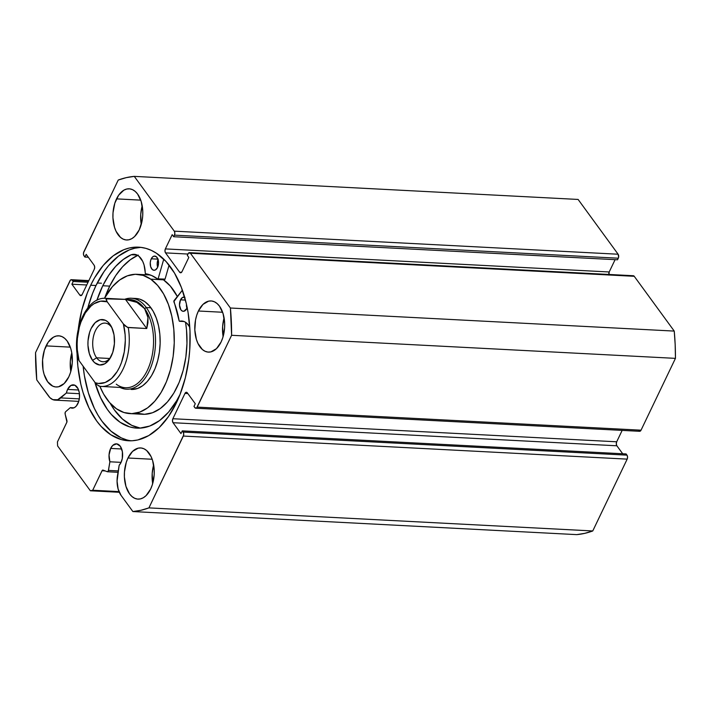 <?xml version="1.0" encoding="UTF-8"?>
<svg xmlns="http://www.w3.org/2000/svg" width="711" height="711" viewBox="0 0 711 711"><rect width="100%" height="100%" fill="white"/><g stroke="black" fill="none" stroke-linecap="round" stroke-linejoin="round"><path stroke-width="1.07" d="M65.288 412.202A1.706 0.995 93 0 1 65.634 411.722L70.327 407.625L72.362 408.158L74.424 407.607L76.326 406.025L78.672 401.626L79.499 397.227L79.303 392.712L78.103 388.784L74.868 385.22L70.913 385.46L67.572 389.424A11.669 6.799 93 0 1 73.34 384.838A11.669 6.799 93 0 1 79.045 391.477A11.669 6.799 93 0 1 77.899 403.564A11.669 6.799 93 0 1 72.131 408.15A11.669 6.799 93 0 1 70.327 407.625L73.98 407.821L70.327 407.625L65.634 411.722A1.706 0.995 93 0 0 65.288 412.202L65.136 414.033A1.706 0.995 93 0 1 65.288 412.202M78.61 389.992L67.572 389.424L78.61 389.992M78.752 401.368L55.04 400.133A19.588 11.403 93 0 0 60.755 397.911L79.312 398.871L60.755 397.911L66.363 393.014L79.436 393.698L66.363 393.014A11.669 6.799 93 0 1 67.572 389.424L66.363 393.014L57.653 399.76L52.836 399.644L49.894 397.653L36.759 379.914L35.55 352.638L70.469 280.081L71.74 279.787L73.189 281.485L71.882 284.204L79.819 295.065L81.027 295.625L82.165 294.532L94.305 269.202L94.696 267.096L94.128 265.212L86.191 254.351L84.893 257.062L83.605 255.018L83.516 252.867L118.239 180.043L126.238 177.652L134.272 176.372L174.275 231.155L174.853 233.039L174.453 235.137L173.697 236.727L172.186 234.657L165.361 248.903L164.961 251.01L165.539 252.885L179.643 272.206L180.852 272.766L181.989 271.673L188.815 257.426L187.304 255.356L188.566 253.036L190.406 253.232L230.408 308.014L231.608 335.29L196.689 407.847L195.418 408.141L193.979 406.443L195.276 403.724L187.34 392.863L186.131 392.303L184.993 393.396L172.862 418.726L172.462 420.832L173.04 422.716L180.967 433.577L182.274 430.866L183.554 432.91L183.651 435.061L148.919 507.885L140.929 510.276L132.886 511.556L121.039 495.336L118.133 489.052L117.066 481.116L119.155 465.305L120.986 462.568L122.292 458.479L122.381 451.707L120.266 446.224L116.648 443.851L112.747 445.406L110.658 448.419A11.669 6.799 93 0 1 116.426 443.833A11.669 6.799 93 0 1 122.132 450.481A11.669 6.799 93 0 1 120.986 462.568A11.669 6.799 93 0 1 119.155 465.305L117.493 475.597A19.588 11.403 93 0 0 121.039 495.336L132.886 511.556L576.728 534.628A167.965 97.78 -87 0 0 592.761 530.957L584.762 533.348L576.728 534.628L132.886 511.556A167.965 97.78 93 0 0 148.919 507.885L183.331 436.056L627.173 459.128L592.761 530.957L148.919 507.885L592.761 530.957L627.173 459.128A2.844 1.653 -87 0 0 626.995 455.147L627.564 457.031L627.173 459.128L183.331 436.056A2.844 1.653 93 0 0 183.154 432.075L182.274 430.866L626.107 453.938L626.995 455.147L183.154 432.075L626.995 455.147L626.107 453.938L182.274 430.866L180.967 433.577L173.04 422.716L616.872 445.788L622.703 453.76L616.872 445.788L173.04 422.716A2.844 1.653 93 0 1 172.862 418.726L184.993 393.396L187.837 393.547L184.993 393.396A2.844 1.653 93 0 1 186.406 392.276A2.844 1.653 93 0 1 187.34 392.863L195.276 403.724L193.979 406.443L194.858 407.652A2.844 1.653 93 0 0 195.792 408.23A2.844 1.653 93 0 0 197.196 407.11L231.608 335.29L675.45 358.362L641.038 430.182L639.9 431.275L638.691 430.724M121.688 448.997L110.658 448.419L121.688 448.997M107.432 471.748A1.706 0.995 93 0 0 108.481 470.406L118.248 470.913L108.481 470.406L109.876 461.786L121.074 462.363L109.876 461.786A11.669 6.799 93 0 1 110.658 448.419L109.041 455.013L109.876 461.786L108.303 471.011L107.254 471.704L103.068 470.113L102.251 470.406L92.706 490.243L90.359 490.777L57.609 445.93L57.431 441.94L66.923 422.032L65.136 414.033L66.923 420.628A1.706 0.995 93 0 1 66.772 422.45L57.431 441.94L57.609 445.93L90.359 490.777L92.706 490.243L118.995 491.603L92.706 490.243L102.037 470.753A1.706 0.995 93 0 1 102.882 470.078A1.706 0.995 93 0 1 103.068 470.113L107.254 471.704A1.706 0.995 93 0 0 107.432 471.748L118.026 472.3M97.247 282.996L101.451 283.218L97.247 282.996M176.47 402.702A96.936 56.427 93 0 1 128.549 440.767A96.936 56.427 93 0 1 77.037 352.825L77.846 366.227L80.823 384.189L83.08 392.632L89.026 408.034L96.687 420.974L101.069 426.36L110.72 434.705L121.261 439.567L126.736 440.624L132.273 440.749L137.818 439.949L148.741 435.585L159.086 427.693L168.445 416.593L176.47 402.702L179.883 394.872L185.331 377.817L188.797 359.464L189.739 350.016L189.997 331.042L188.086 312.564L186.335 303.739L181.341 287.324L174.506 273.086L166.098 261.568L156.438 253.223L151.256 250.343L145.897 248.361L140.431 247.304L134.894 247.179L129.34 247.979L123.83 249.712L113.147 255.862L103.246 265.407L94.51 277.965L90.688 285.227L96.003 285.511A96.936 56.427 -87 0 0 87.791 307.899L92.599 293.341L96.003 285.511L90.688 285.227L87.275 293.065L81.827 310.112L78.254 329.291A96.936 56.427 93 0 1 90.688 285.227A96.936 56.427 93 0 1 138.609 247.161A96.936 56.427 93 0 1 185.998 302.317A96.936 56.427 93 0 1 176.47 402.702M126.576 439.842L121.226 437.86L111.076 431.23L102.002 421.25L97.976 415.117L94.341 408.31L88.395 392.907L84.387 375.639L83.134 366.209A96.936 56.427 -87 0 0 131.215 440.802M116.524 198.876A25.623 14.913 93 0 1 129.189 188.815A25.623 14.913 93 0 1 141.711 203.399A25.623 14.913 93 0 1 139.196 229.929L142.067 220.952L142.698 216.002L142.769 210.989L141.205 201.542L137.614 194.05L135.214 191.41L132.53 189.659L129.669 188.85L126.736 189.028L123.847 190.184L118.639 195.205L114.835 203.15L113.013 212.802L112.942 217.815L114.507 227.262L116.08 231.333L120.506 237.394L123.19 239.145L126.051 239.954L128.975 239.776L131.864 238.62L134.601 236.532L139.196 229.929A25.623 14.913 93 0 1 126.531 239.989A25.623 14.913 93 0 1 114 225.414A25.623 14.913 93 0 1 116.524 198.876L140.742 200.138L116.524 198.876M198.396 311A25.623 14.913 93 0 1 211.069 300.94A25.623 14.913 93 0 1 223.592 315.515A25.623 14.913 93 0 1 221.068 342.044L222.756 337.778L224.578 328.127L224.649 323.105L223.085 313.658L219.486 306.165L217.086 303.535L214.402 301.775L211.549 300.975L208.616 301.153L202.991 304.388L198.396 311L196.716 315.266L195.525 319.968L194.823 329.94L196.387 339.387L197.96 343.457L202.386 349.519L205.061 351.27L207.923 352.069L210.856 351.892L216.473 348.657L221.068 342.044A25.623 14.913 93 0 1 208.403 352.114A25.623 14.913 93 0 1 195.881 337.529A25.623 14.913 93 0 1 198.396 311L222.623 312.262L198.396 311M46.091 345.884A25.623 14.913 93 0 1 58.755 335.814A25.623 14.913 93 0 1 71.278 350.399A25.623 14.913 93 0 1 68.763 376.928L70.451 372.662L72.273 363.001L71.829 353.109L70.771 348.541L67.181 341.049L64.781 338.409L62.097 336.659L59.235 335.859L56.302 336.036L53.414 337.192L48.206 342.204L44.402 350.15L42.58 359.802L43.016 369.702L44.082 374.27L47.673 381.763L52.756 386.153L55.618 386.953L58.551 386.775L64.168 383.54L68.763 376.928A25.623 14.913 93 0 1 56.098 386.988A25.623 14.913 93 0 1 43.567 372.413A25.623 14.913 93 0 1 46.091 345.884L70.309 347.137L46.091 345.884M127.962 458A25.623 14.913 93 0 1 140.636 447.939A25.623 14.913 93 0 1 153.158 462.523A25.623 14.913 93 0 1 150.643 489.052L152.323 484.778L154.145 475.126L154.216 470.113L152.652 460.666L151.079 456.595L146.653 450.534L143.978 448.783L141.116 447.974L138.183 448.152L132.557 451.396L127.962 458L126.282 462.274L124.461 471.926L124.389 476.939L125.954 486.386L129.553 493.878L131.953 496.518L134.628 498.269L137.49 499.078L140.423 498.9L143.311 497.744L146.048 495.656L150.643 489.052A25.623 14.913 93 0 1 137.97 499.113A25.623 14.913 93 0 1 125.447 484.538A25.623 14.913 93 0 1 127.962 458L152.19 459.262L127.962 458M80.787 295.652L80.761 295.652A2.844 1.653 93 0 0 82.165 294.532L94.305 269.202A2.844 1.653 93 0 0 94.128 265.212L86.191 254.351L84.893 257.062L88.297 257.24L84.893 257.062L84.005 255.853A2.844 1.653 93 0 1 83.827 251.872L118.239 180.043A167.965 97.78 93 0 1 134.272 176.372L578.114 199.444L618.117 254.227L618.614 257.213L617.539 259.791L173.697 236.727L617.539 259.791L618.294 258.209A2.844 1.653 -87 0 0 618.117 254.227L174.275 231.155L134.272 176.372L578.114 199.444L618.117 254.227L174.275 231.155A2.844 1.653 93 0 1 174.453 235.137L618.294 258.209L174.453 235.137L173.697 236.727L172.186 234.657L165.361 248.903L609.194 271.975L608.972 275.13M608.829 274.446A2.844 1.653 -87 0 1 609.194 271.975L615.095 259.666L609.194 271.975L165.361 248.903A2.844 1.653 93 0 0 165.539 252.885L187.926 254.049L165.539 252.885L179.643 272.206L181.572 272.304L179.643 272.206A2.844 1.653 93 0 0 180.576 272.784L180.576 272.784A2.844 1.653 93 0 0 181.989 271.673L188.815 257.426L187.304 255.356L188.06 253.774A2.844 1.653 93 0 1 189.464 252.654A2.844 1.653 93 0 1 190.406 253.232L634.239 276.303L674.241 331.086L675.174 344.648L675.45 358.362L641.038 430.182L197.196 407.11L641.038 430.182A2.844 1.653 -87 0 1 639.633 431.301L195.792 408.23M632.408 276.108L634.239 276.303L674.241 331.086L230.408 308.014L190.406 253.232L634.239 276.303A2.844 1.653 -87 0 0 633.305 275.726L189.464 252.654M622.161 430.395L616.695 441.798L616.304 443.904L616.872 445.788A2.844 1.653 -87 0 1 616.695 441.798L172.862 418.726L616.695 441.798L622.161 430.395M88.839 280.605L71.367 279.699A2.844 1.653 93 0 0 69.962 280.818L35.55 352.638A167.965 97.78 93 0 0 36.759 379.914L48.597 396.134A19.588 11.403 93 0 0 55.04 400.133M153.656 464.923L152.198 473.366L152.687 483.578A25.623 14.913 -87 0 1 153.656 464.923M71.784 352.798L70.318 361.25L70.807 371.453A25.623 14.913 -87 0 1 71.784 352.798M224.089 317.915L222.632 326.367L223.121 336.57A25.623 14.913 -87 0 1 224.089 317.915M142.209 205.799L140.751 214.242L141.24 224.454A25.623 14.913 -87 0 1 142.209 205.799M119.288 492.279L90.359 490.777L119.288 492.279M105.157 470.913L102.037 470.753L105.157 470.913M80.761 295.652A2.844 1.653 93 0 1 79.819 295.065L81.747 295.172L79.819 295.065L71.882 284.204L86.742 284.978L71.882 284.204L73.189 281.485L88.048 282.258L73.189 281.485L72.309 280.276L88.591 281.129L72.309 280.276A2.844 1.653 93 0 0 71.367 279.699M141.267 247.401A96.936 56.427 -87 0 0 96.003 285.511L104.028 271.611L108.561 265.683L118.461 256.138L129.144 249.988L134.655 248.255L140.209 247.455M675.45 358.362A167.965 97.78 -87 0 0 674.241 331.086L230.408 308.014A167.965 97.78 93 0 1 231.608 335.29L675.45 358.362M131.117 389.45L137.658 388.446L142.707 385.718L147.399 381.38L151.567 375.612L155.042 368.627L157.691 360.69L159.415 352.105L160.144 343.217L159.851 334.357L158.553 325.86L156.296 318.066L153.158 311.258L149.274 305.712L144.786 301.642A45.548 26.511 93 0 1 159.255 353.154A45.548 26.511 93 0 1 131.215 389.45L131.304 389.459M137.205 274.313A69.749 40.598 93 0 0 104.437 298.318L112.418 286.666L119.608 280.027L127.34 275.85L135.303 274.286L143.204 275.406L150.741 279.156L163.45 279.814A69.749 40.598 -87 0 0 162.757 279.343L163.45 279.814L150.741 279.156A69.749 40.598 93 0 1 172.897 358.033A69.749 40.598 93 0 1 129.962 413.615A69.749 40.598 93 0 1 116.426 408.772A69.749 40.598 93 0 1 99.869 386.34L103.602 394.045L109.547 402.533L116.426 408.772L123.954 412.522L131.855 413.642L139.827 412.078L147.55 407.901L154.74 401.262L161.121 392.428L166.436 381.727L170.498 369.569L173.137 356.433L174.248 342.818L173.804 329.246L171.813 316.244L168.356 304.299L163.557 293.883L157.611 285.395L150.741 279.156A69.749 40.598 93 0 0 137.205 274.313L149.914 274.97A69.749 40.598 -87 0 1 150.35 274.997L149.781 274.961M136.672 413.189L144.573 414.3L152.536 412.736L160.268 408.558L167.458 401.919L173.831 393.085L179.154 382.385L183.207 370.235L185.847 357.1L186.966 343.484L186.522 329.913L185.553 322.287A69.749 40.598 -87 0 1 142.671 414.282L129.962 413.615M177.341 296.514L170.329 286.053L163.45 279.814A69.749 40.598 -87 0 1 177.341 296.514M135.943 298.478A45.548 26.511 93 0 1 144.786 301.642L139.871 299.189L134.708 298.46M96.625 357.802A19.357 11.269 -87 0 0 110.614 357.402A19.357 11.269 93 0 1 102.988 361.757A19.357 11.269 93 0 1 96.625 357.802L109.725 358.486L96.625 357.802A19.357 11.269 93 0 1 93.585 335.956A19.357 11.269 93 0 1 104.997 323.096A19.357 11.269 93 0 1 111.36 327.051L109.885 324.189A22.779 13.26 93 0 1 111.52 326.891A22.779 13.26 93 0 1 109.867 358.655A22.779 13.26 93 0 1 92.546 360.37L96.625 357.802L92.546 360.37L94.679 362.717L99.611 364.992L104.784 363.81L109.405 359.348L112.791 352.283L114.409 343.706L114.027 334.908L111.689 327.229L107.752 321.843L105.37 320.288L100.224 319.728L95.221 322.607L91.141 328.482L89.639 332.277L88.022 340.862L87.96 345.315L89.355 353.714L92.546 360.37A22.779 13.26 93 0 1 91.141 328.482A22.779 13.26 93 0 1 109.885 324.189L111.36 327.051A19.357 11.269 93 0 1 112.134 328.215A19.357 11.269 -87 0 0 111.36 327.051A19.357 11.269 -87 0 0 95.425 330.695A19.357 11.269 -87 0 0 96.625 357.802M146.297 307.543A45.548 26.511 -87 0 0 124.683 299.313A45.548 26.511 93 0 1 131.322 298.238A45.548 26.511 93 0 1 146.297 307.543L150.919 307.783L146.297 307.543A45.548 26.511 93 0 1 153.443 358.939A45.548 26.511 93 0 1 126.594 389.21A45.548 26.511 93 0 1 120.097 387.451A45.548 26.511 -87 0 0 151.958 364.183A45.548 26.511 -87 0 0 146.297 307.543L144.6 308.61L146.297 307.543M127.651 299.669A44.126 25.685 93 0 1 144.6 308.61A44.126 25.685 93 0 1 149.239 365.898A44.126 25.685 93 0 1 116.266 384.18M99.922 386.349L125.509 387.735A44.126 25.685 -87 0 0 151.523 358.406A44.126 25.685 -87 0 0 144.6 308.61L147.977 317.568L146.742 328.526L128.247 327.558A44.126 25.685 93 0 1 101.238 386.473A44.126 25.685 93 0 1 100.073 386.366L97.149 384.855L95.221 382.758L79.037 360.601L77.943 358.557L78.228 357.349M144.6 308.61A44.126 25.685 -87 0 0 130.095 299.598L105.823 298.336A44.126 25.685 93 0 1 106.979 298.442L125.474 299.402L136.885 302.379L144.6 308.61L146.857 312.787L147.977 317.568L147.932 322.847L146.742 328.526L127.465 327.389L123.394 323.958L107.21 301.802L106.117 298.86L125.474 299.402L146.742 328.526L125.474 299.402L131.588 300.469L136.885 302.379L141.249 305.117L144.6 308.61M77.943 357.66L79.037 360.601L77.303 349.759L77.126 344.071L77.41 338.347L79.339 327.229L80.947 322.056L85.302 312.964L90.884 306.13L93.994 303.73L100.58 301.188L107.21 301.802L123.394 323.958L125.127 334.801L125.305 340.498L124.283 351.874L121.483 362.512L119.484 367.294L117.128 371.595L111.556 378.43L105.184 382.491L98.509 383.469L95.221 382.758L79.037 360.601A41.282 24.032 93 0 1 82.956 317.275A41.282 24.032 93 0 1 107.21 301.802L106.117 299.749L106.117 298.86L106.979 298.442M101.442 386.482A44.126 25.685 -87 0 0 128.247 327.558L125.314 326.047L123.394 323.958A41.282 24.032 93 0 1 119.484 367.294A41.282 24.032 93 0 1 95.221 382.758L97.176 384.882M98.474 385.797L99.291 386.189M165.076 279.103L158.091 278.872L165.032 279.227L169.085 265.114L165.032 279.227L157.7 279.041L151.754 275.566L145.417 273.682L144.04 264.892L142.689 261.319L138.787 256.138L136.414 254.76L133.89 254.289L131.331 254.707L123.27 259.471L115.697 266.358L108.801 275.201L102.766 285.751A88.253 51.379 93 0 1 131.331 254.707L131.331 254.742A20.726 12.06 93 0 1 134.228 254.298A20.726 12.06 93 0 1 145.24 273.211L145.524 273.735A70.887 41.265 93 0 1 157.7 279.041L165.076 279.103M151.265 258.795A7.119 4.142 93 0 1 154.749 256.067A7.119 4.142 93 0 1 158.242 260.146A7.119 4.142 93 0 1 157.504 267.549L158.5 263.692L158.109 259.666L156.464 256.822L154.118 256.111L152.554 256.982L150.785 259.977L150.261 262.643L150.652 266.678L152.296 269.522L153.834 270.26L155.451 269.922L157.504 267.549A7.119 4.142 93 0 1 154.011 270.278A7.119 4.142 93 0 1 150.528 266.19A7.119 4.142 93 0 1 151.265 258.795L157.94 259.142L151.265 258.795M184.976 297.349L182.567 297.447L180.514 299.829L185.438 300.086L180.514 299.829A7.119 4.142 93 0 1 184.007 297.091A7.119 4.142 93 0 1 184.647 297.216M187.171 307.57A7.119 4.142 93 0 1 186.753 308.574L187.233 307.401M138.263 255.071L130.211 259.826L122.63 266.714L115.733 275.557L109.707 286.115L102.766 285.751L109.707 286.115A88.253 51.379 -87 0 0 104.961 297.367L109.707 286.115A88.253 51.379 -87 0 1 137.65 255.347M180.123 394.25A88.253 51.379 93 0 1 136.868 428.138A88.253 51.379 93 0 1 94.865 382.278L100.535 397.6L107.423 409.518L111.378 414.495L120.115 422.272L129.669 426.884L134.646 427.942L139.685 428.155L149.754 426.04L159.513 420.61L168.578 412.096L176.604 400.8L180.132 394.232A88.253 51.379 93 0 1 180.123 394.25M96.909 300.246A88.253 51.379 93 0 1 102.766 285.751L96.874 300.362M110.161 403.226A88.253 51.379 -87 0 0 140.343 428.12L131.748 425.347L122.559 419.126L114.355 409.874L110.161 403.226M173.893 300.842L182.389 290.168L173.804 301.642A70.887 41.265 93 0 1 179.154 320.901L173.893 300.842M163.761 259.151L158.144 278.748L163.761 259.151M184.051 321.514L179.501 321.274A20.726 12.06 93 0 1 181.794 321.025A20.726 12.06 93 0 1 189.775 327.104L186.886 323.309L184.558 321.728L182.06 321.043L179.385 321.274L184.078 321.523L179.439 321.283M180.514 299.829L179.492 305.072L180.887 309.809L182.292 311.054L183.9 311.258L186.753 308.574A7.119 4.142 93 0 1 183.269 311.311A7.119 4.142 93 0 1 179.776 307.223A7.119 4.142 93 0 1 180.514 299.829M186.451 304.041L186.904 308.263A7.119 4.142 -87 0 1 186.442 304.184M158.198 259.16L157.202 263.008L157.646 267.229A7.119 4.142 -87 0 1 158.055 259.471M137.054 255.036L131.331 254.742L137.054 255.036M157.94 279.059L164.632 279.405M131.322 298.238L136.041 298.478M105.823 298.336C86.289 296.558 71.767 331.015 77.908 358.406M164.748 279.45L157.815 279.085"/></g></svg>
